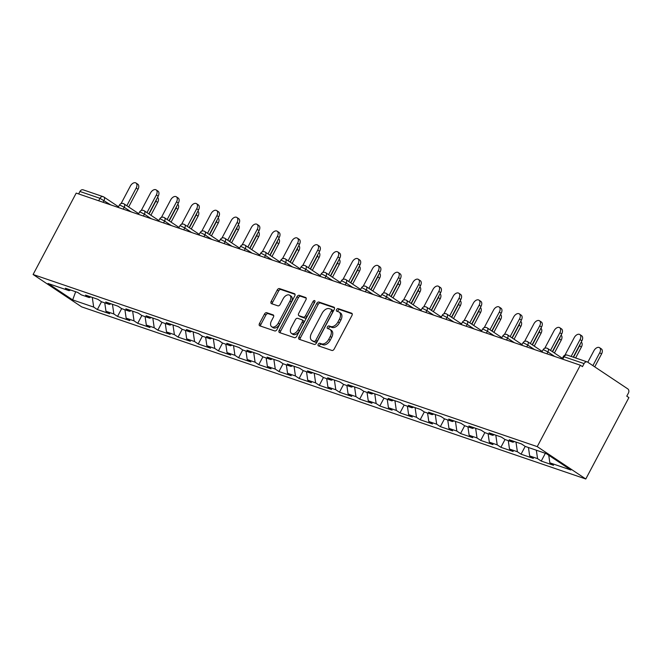 <?xml version="1.0" encoding="UTF-8"?>
<svg xmlns="http://www.w3.org/2000/svg" width="662" height="662" viewBox="0 0 662 662"><rect width="100%" height="100%" fill="white"/><g stroke="black" fill="none" stroke-linecap="round" stroke-linejoin="round"><path stroke-width="0.99" d="M318.24 344.248A1.49 0.919 -56.3 0 0 318.306 345.796A1.49 0.919 -56.3 0 0 318.439 345.862L331.927 350.463A2.127 1.316 -56.3 0 0 334.186 349.031L351.936 315.509A2.127 1.316 -56.3 0 0 351.845 313.308A2.127 1.316 -56.3 0 0 351.654 313.209L338.166 308.608A1.49 0.919 -56.3 0 0 336.586 309.609A1.49 0.919 -56.3 0 0 336.652 311.148A1.49 0.919 -56.3 0 0 336.784 311.214L338.53 311.81A6.802 4.204 -56.3 0 1 339.143 312.108A6.802 4.204 -56.3 0 1 339.44 319.158L337.959 321.947A6.802 4.204 -56.3 0 1 330.743 326.523L328.997 325.927A1.49 0.919 -56.3 0 0 327.417 326.929A1.49 0.919 -56.3 0 0 327.483 328.468A1.49 0.919 -56.3 0 0 327.616 328.534L329.362 329.13A6.802 4.204 -56.3 0 1 329.974 329.436A6.802 4.204 -56.3 0 1 330.264 336.478L328.782 339.275A6.802 4.204 -56.3 0 1 321.567 343.843L319.82 343.247A1.49 0.919 -56.3 0 0 318.24 344.248M329.974 329.436L331.389 330.379A6.802 4.204 -56.3 0 1 331.679 337.421L330.206 340.218A6.802 4.204 -56.3 0 1 322.982 344.786L321.236 344.19A1.49 0.919 -56.3 0 0 319.655 345.192A1.49 0.919 -56.3 0 0 319.432 346.193M352.225 313.862L339.581 309.551A1.49 0.919 -56.3 0 0 338.001 310.552A1.49 0.919 -56.3 0 0 337.777 311.554M339.143 312.108L340.558 313.052A6.802 4.204 -56.3 0 1 340.856 320.102L339.374 322.89A6.802 4.204 -56.3 0 1 332.159 327.467L330.412 326.871A1.49 0.919 -56.3 0 0 328.832 327.872A1.49 0.919 -56.3 0 0 328.6 328.873M266.712 312.687A2.127 1.316 -56.3 0 0 264.452 314.119L259.479 323.528A2.127 1.316 -56.3 0 0 259.57 325.729A2.127 1.316 -56.3 0 0 259.761 325.82L274.738 330.934A2.127 1.316 -56.3 0 0 276.997 329.51L294.747 295.98A2.127 1.316 -56.3 0 0 294.656 293.779A2.127 1.316 -56.3 0 0 294.466 293.688L279.48 288.574A2.127 1.316 -56.3 0 0 277.229 289.997L271.213 301.359A2.127 1.316 -56.3 0 0 271.304 303.56A2.127 1.316 -56.3 0 0 271.494 303.659L277.908 305.844A2.127 1.316 -56.3 0 0 280.158 304.421L283.146 298.785A5.685 3.517 -56.3 0 1 289.691 295.211A5.685 3.517 -56.3 0 1 289.939 301.102L278.247 323.172A5.685 3.517 -56.3 0 1 271.701 326.747A5.685 3.517 -56.3 0 1 271.461 320.855L273.406 317.172A2.127 1.316 -56.3 0 0 273.315 314.971A2.127 1.316 -56.3 0 0 273.125 314.88L266.712 312.687L268.127 313.639A2.127 1.316 -56.3 0 0 265.876 315.062L260.894 324.471A2.127 1.316 -56.3 0 0 260.605 326.109M76.204 193.097L580.342 365.217L537.238 446.627L33.1 274.507L76.204 193.097M298.959 337.008A2.127 1.316 -56.3 0 0 299.05 339.209A2.127 1.316 -56.3 0 0 299.241 339.3L314.218 344.414A2.127 1.316 -56.3 0 0 316.477 342.99L334.227 309.46A2.127 1.316 -56.3 0 0 334.136 307.259A2.127 1.316 -56.3 0 0 333.946 307.168L318.968 302.046A2.127 1.316 -56.3 0 0 316.709 303.477L298.959 337.008L300.374 337.951A2.127 1.316 -56.3 0 0 300.085 339.589M294.482 337.678L279.496 332.564A2.127 1.316 -56.3 0 1 279.306 332.465A2.127 1.316 -56.3 0 1 279.215 330.264L296.965 296.742A2.127 1.316 -56.3 0 1 299.224 295.31L305.637 297.503A2.127 1.316 -56.3 0 1 305.827 297.594A2.127 1.316 -56.3 0 1 305.918 299.795L298.719 313.391A2.127 1.316 -56.3 0 0 298.81 315.592A2.127 1.316 -56.3 0 0 299.001 315.691L303.254 317.139A2.127 1.316 -56.3 0 0 305.513 315.708L313.01 301.558A1.49 0.919 -56.3 0 1 314.723 300.622A1.49 0.919 -56.3 0 1 314.781 302.162L296.733 336.246A2.127 1.316 -56.3 0 1 294.482 337.678M537.238 446.627L585.796 478.99L81.658 306.87L33.1 274.507M101.493 301.74L97.364 309.543L109.652 313.73L105.97 311.281L104.753 302.857M97.364 309.543L93.681 307.085L72.671 299.911L48.036 283.493L69.055 290.668L65.373 288.218L77.661 292.414L81.343 294.863L89.229 297.561L85.547 295.103L97.835 299.298L101.518 301.756L109.404 304.446L105.721 301.996L118.01 306.192L121.692 308.641L129.578 311.339L125.904 308.881L138.184 313.076L141.867 315.534L149.761 318.223L146.079 315.774L158.367 319.969L162.041 322.419L169.935 325.108L166.253 322.659L178.541 326.854L182.224 329.304L190.11 332.001L186.427 329.544L198.716 333.739L202.398 336.197L210.284 338.886L206.602 336.437L218.89 340.632L222.573 343.082L230.459 345.779L226.785 343.321L239.065 347.517L242.747 349.975L250.633 352.664L246.959 350.215L259.239 354.41L262.922 356.859L270.816 359.557L267.134 357.099L279.422 361.295L283.096 363.752L290.99 366.442L287.308 363.992L299.596 368.188L303.279 370.637L311.165 373.335L307.482 370.877L319.771 375.073L323.453 377.522L331.339 380.22L327.657 377.77L339.945 381.966L343.628 384.415L351.514 387.105L347.84 384.655L360.12 388.851L363.802 391.3L371.696 393.998L368.014 391.54L380.302 395.735L383.977 398.193L391.871 400.882L388.189 398.433L400.477 402.628L404.159 405.078L412.045 407.775L408.363 405.318L420.651 409.513L424.334 411.971L432.22 414.66L428.537 412.211L440.826 416.406L444.508 418.856L452.394 421.553L448.72 419.096L461 423.291L464.683 425.749L472.577 428.438L468.895 425.989L481.183 430.184L484.857 432.634L492.751 435.331L489.069 432.874L501.357 437.069L505.04 439.518L512.926 442.216L509.243 439.767L521.532 443.954L525.214 446.411L546.224 453.586L570.859 470.003L549.841 462.829L548.748 455.266M545.364 453.288L541.235 461.083L553.523 465.278L549.841 462.829M541.235 461.083L537.561 458.634L529.666 455.936L528.45 447.512M525.189 446.395L521.06 454.198L533.349 458.394L529.666 455.936M521.06 454.198L517.378 451.741L509.492 449.051L508.275 440.627M505.015 439.51L500.886 447.305L513.174 451.501L509.492 449.051M500.886 447.305L497.203 444.856L489.317 442.158L488.101 433.742M484.841 432.617L480.711 440.42L493 444.616L489.317 442.158M480.711 440.42L477.029 437.963L469.143 435.273L467.918 426.849M464.666 425.732L460.537 433.527L472.817 437.723L469.143 435.273M460.537 433.527L456.854 431.078L448.96 428.388L447.744 419.965M444.483 418.839L440.354 426.642L452.642 430.838L448.96 428.388M440.354 426.642L436.68 424.193L428.786 421.495L427.569 413.071M424.309 411.954L420.18 419.758L432.468 423.953L428.786 421.495M420.18 419.758L416.497 417.3L408.611 414.611L407.395 406.187M404.134 405.07L400.005 412.865L412.294 417.06L408.611 414.611M400.005 412.865L396.323 410.415L388.437 407.718L387.22 399.294M383.96 398.176L379.831 405.98L392.119 410.175L388.437 407.718M379.831 405.98L376.148 403.522L368.262 400.833L367.038 392.409M363.786 391.292L359.656 399.087L371.936 403.282L368.262 400.833M359.656 399.087L355.974 396.637L348.08 393.94L346.863 385.524M343.603 384.399L339.474 392.202L351.762 396.397L348.08 393.94M339.474 392.202L335.8 389.744L327.905 387.055L326.689 378.631M323.428 377.514L319.299 385.309L331.588 389.504L327.905 387.055M319.299 385.309L315.617 382.859L307.731 380.162L306.514 371.746M303.254 370.621L299.125 378.424L311.413 382.619L307.731 380.162M299.125 378.424L295.442 375.975L287.556 373.277L286.34 364.853M283.079 363.736L278.95 371.531L291.239 375.726L287.556 373.277M278.95 371.531L275.268 369.082L267.382 366.392L266.157 357.968M262.905 356.843L258.776 364.646L271.056 368.842L267.382 366.392M258.776 364.646L255.093 362.197L247.199 359.499L245.983 351.075M242.731 349.958L238.593 357.761L250.881 361.957L247.199 359.499M238.593 357.761L234.919 355.304L227.025 352.614L225.808 344.19M222.548 343.073L218.419 350.868L230.707 355.064L227.025 352.614M218.419 350.868L214.745 348.419L206.85 345.721L205.634 337.297M202.373 336.18L198.244 343.983L210.533 348.179L206.85 345.721M198.244 343.983L194.562 341.526L186.676 338.836L185.459 330.412M182.199 329.295L178.07 337.09L190.358 341.286L186.676 338.836M178.07 337.09L174.387 334.641L166.501 331.943L165.285 323.528M162.025 322.402L157.895 330.206L170.184 334.401L166.501 331.943M157.895 330.206L154.213 327.748L146.327 325.059L145.102 316.635M141.85 315.517L137.721 323.313L150.001 327.508L146.327 325.059M137.721 323.313L134.038 320.863L126.144 318.165L124.928 309.75M121.667 308.624L117.538 316.428L129.826 320.623L126.144 318.165M117.538 316.428L113.864 313.978L105.97 311.281M90.859 296.915L89.229 297.561M113.864 313.978L112.457 304.297M111.034 303.808L109.404 304.446M134.038 320.863L132.64 311.181M131.208 310.693L129.578 311.339M154.213 327.748L152.814 318.074M151.383 317.586L149.761 318.223M174.387 334.641L172.989 324.959M171.557 324.471L169.935 325.108M194.562 341.526L193.163 331.844M191.732 331.356L190.11 332.001M214.745 348.419L213.338 338.737M211.914 338.249L210.284 338.886M234.919 355.304L233.52 345.622M232.089 345.134L230.459 345.779M255.093 362.197L253.695 352.515M252.263 352.027L250.633 352.664M275.268 369.082L273.869 359.4M272.438 358.912L270.816 359.557M295.442 375.975L294.044 366.293M292.612 365.805L290.99 366.442M315.617 382.859L314.218 373.178M312.795 372.689L311.165 373.335M335.8 389.744L334.393 380.062M332.969 379.583L331.339 380.22M355.974 396.637L354.575 386.956M353.144 386.467L351.514 387.105M376.148 403.522L374.75 393.84M373.318 393.352L371.696 393.998M396.323 410.415L394.924 400.733M393.493 400.245L391.871 400.882M416.497 417.3L415.099 407.618M413.676 407.13L412.045 407.775M436.68 424.193L435.273 414.511M433.85 414.023L432.22 414.66M456.854 431.078L455.456 421.396M454.024 420.908L452.394 421.553M477.029 437.963L475.63 428.289M474.199 427.801L472.577 428.438M497.203 444.856L495.805 435.174M494.373 434.686L492.751 435.331M517.378 451.741L515.979 442.059M514.548 441.579L512.926 442.216M537.561 458.634L536.336 450.21M580.342 365.217L582.469 366.632L584.074 363.603A3.244 2.516 108.9 0 1 587.252 361.94A3.244 2.516 108.9 0 1 587.707 362.172L627.766 388.867A3.244 2.516 108.9 0 1 628.387 393.129L626.773 396.166L628.9 397.581L585.796 478.99M70.677 290.03L69.055 290.668M93.681 307.085L92.283 297.404M72.671 299.911L75.675 291.735M98.679 200.776L99.979 198.319L79.936 191.475L78.637 193.925M79.936 191.475A3.244 2.516 -71.1 0 1 83.106 189.82L103.156 196.664A3.244 2.516 -71.1 0 1 103.611 196.887A3.244 2.011 123.7 0 1 103.909 197.036A3.244 2.011 123.7 0 1 104.042 200.396L103.057 202.266M334.517 307.822L320.383 302.989A2.127 1.316 -56.3 0 0 318.124 304.421L300.374 337.951M314.202 341.335A1.49 0.919 -56.3 0 0 315.782 340.334L331.364 310.9A1.49 0.919 -56.3 0 0 331.306 309.361A1.49 0.919 -56.3 0 0 331.166 309.295L329.328 308.666A6.802 4.204 -56.3 0 0 322.113 313.242L311.454 333.358A6.802 4.204 -56.3 0 0 311.752 340.4A6.802 4.204 -56.3 0 0 312.365 340.707L315.617 342.279A1.49 0.919 -56.3 0 0 317.197 341.278L315.782 340.334M331.414 309.46L332.581 310.238A1.49 0.919 -56.3 0 1 332.721 310.304A1.49 0.919 -56.3 0 1 332.779 311.843L317.197 341.278M311.752 340.4L313.167 341.344A6.802 4.204 -56.3 0 0 313.78 341.65L312.365 340.707M315.617 342.279L313.78 341.65M306.208 298.157L300.639 296.253A2.127 1.316 -56.3 0 0 298.388 297.685L280.63 331.207A2.127 1.316 -56.3 0 0 280.349 332.854M300.068 316.395A2.127 1.316 -56.3 0 0 300.225 316.535A2.127 1.316 -56.3 0 0 300.416 316.635L304.669 318.083A2.127 1.316 -56.3 0 0 306.928 316.651L314.425 302.501L313.01 301.558M314.913 301.855A1.49 0.919 -56.3 0 0 314.425 302.501M291.247 327.5A5.685 3.517 -56.3 0 0 291.495 333.391A5.685 3.517 -56.3 0 0 298.041 329.817L302.162 322.046A2.127 1.316 -56.3 0 0 302.071 319.845A2.127 1.316 -56.3 0 0 301.872 319.746L297.619 318.298A2.127 1.316 -56.3 0 0 295.368 319.721L291.247 327.5M291.495 333.391L292.91 334.335A5.685 3.517 -56.3 0 0 299.456 330.76L298.041 329.817M303.287 320.689A2.127 1.316 -56.3 0 1 303.486 320.789A2.127 1.316 -56.3 0 1 303.577 322.99L299.456 330.76M273.696 315.534L268.127 313.639M271.701 326.747L273.116 327.69A5.685 3.517 -56.3 0 0 279.662 324.115L278.247 323.172M289.691 295.211L291.106 296.154A5.685 3.517 -56.3 0 1 291.354 302.046L279.662 324.115M295.037 294.342L280.903 289.517A2.127 1.316 -56.3 0 0 278.644 290.941L272.628 302.302A2.127 1.316 -56.3 0 0 272.339 303.949M599.524 347.666L601.361 348.899A4.874 3.012 123.7 0 1 601.568 353.947L599.731 352.714A4.874 3.012 -56.3 0 0 599.524 347.666A4.874 3.012 -56.3 0 0 593.913 350.728L587.815 362.238M592.895 365.623L599.731 352.714M594.733 366.856L601.568 353.947M579.846 334.558L581.683 335.783A4.874 3.012 123.7 0 1 581.89 340.831L580.053 339.606A4.874 3.012 -56.3 0 0 579.846 334.558A4.874 3.012 -56.3 0 0 574.235 337.612L564.943 355.155M581.89 340.831L573.242 357.157M580.053 339.606L571.141 356.437M581.244 342.047A4.874 3.012 123.7 0 1 581.393 347.053L579.556 345.829A4.874 3.012 -56.3 0 0 580.226 343.975M573.507 357.248L579.556 345.829M521.755 444.103A7.141 5.536 -71.1 0 1 521.102 443.813M575.617 357.968L581.393 347.053M561.07 335.162A4.874 3.012 123.7 0 1 561.219 340.169L559.373 338.936A4.874 3.012 -56.3 0 0 560.052 337.082M552.58 351.779L559.373 338.936M501.581 437.218A7.141 5.536 -71.1 0 1 500.927 436.92M554.417 353.003L561.219 340.169M540.895 328.278A4.874 3.012 123.7 0 1 541.044 333.276L539.199 332.051A4.874 3.012 -56.3 0 0 539.878 330.197M532.405 344.894L539.199 332.051M481.398 430.325A7.141 5.536 -71.1 0 1 480.753 430.035M534.242 346.118L541.044 333.276M520.721 321.384A4.874 3.012 123.7 0 1 520.87 326.391L519.025 325.166A4.874 3.012 -56.3 0 0 519.703 323.313M512.231 338.001L519.025 325.166M461.224 423.44A7.141 5.536 -71.1 0 1 460.57 423.142M514.068 339.234L520.87 326.391M500.538 314.5A4.874 3.012 123.7 0 1 500.687 319.498L498.85 318.273A4.874 3.012 -56.3 0 0 499.52 316.419M492.048 331.116L498.85 318.273M441.049 416.555A7.141 5.536 -71.1 0 1 440.396 416.257M493.893 332.341L500.687 319.498M559.671 327.665L561.508 328.89A4.874 3.012 123.7 0 1 561.715 333.938L559.878 332.713A4.874 3.012 -56.3 0 0 559.671 327.665A4.874 3.012 -56.3 0 0 554.061 330.727L544.768 348.27M561.715 333.938L552.348 351.63M559.878 332.713L550.511 350.405M539.489 320.78L541.334 322.005A4.874 3.012 123.7 0 1 541.541 327.053L539.704 325.828A4.874 3.012 -56.3 0 0 539.489 320.78A4.874 3.012 -56.3 0 0 533.878 323.842L524.594 341.377M541.541 327.053L532.174 344.737M539.704 325.828L530.336 343.512M519.314 313.887L521.159 315.12A4.874 3.012 123.7 0 1 521.366 320.16L519.521 318.935A4.874 3.012 -56.3 0 0 519.314 313.887A4.874 3.012 -56.3 0 0 513.704 316.949L504.419 334.492M521.366 320.16L511.999 337.852M519.521 318.935L510.162 336.627M499.14 307.002L500.977 308.227A4.874 3.012 123.7 0 1 501.192 313.275L499.347 312.05A4.874 3.012 -56.3 0 0 499.14 307.002A4.874 3.012 -56.3 0 0 493.529 310.064L484.245 327.599M501.192 313.275L491.825 330.967M499.347 312.05L489.979 329.734M478.965 300.118L480.802 301.342A4.874 3.012 123.7 0 1 481.009 306.39L479.172 305.157A4.874 3.012 -56.3 0 0 478.965 300.118A4.874 3.012 -56.3 0 0 473.355 303.171L464.062 320.714M481.009 306.39L471.65 324.074M479.172 305.157L469.805 322.849M480.364 307.607A4.874 3.012 123.7 0 1 480.513 312.613L478.676 311.388A4.874 3.012 -56.3 0 0 479.346 309.535M471.874 324.223L478.676 311.388M420.875 409.662A7.141 5.536 -71.1 0 1 420.221 409.373M473.719 325.456L480.513 312.613M458.791 293.225L460.628 294.449A4.874 3.012 123.7 0 1 460.835 299.497L458.998 298.272A4.874 3.012 -56.3 0 0 458.791 293.225A4.874 3.012 -56.3 0 0 453.18 296.286L443.888 313.829M460.835 299.497L451.476 317.189M458.998 298.272L449.63 315.956M460.189 300.722A4.874 3.012 123.7 0 1 460.338 305.72L458.501 304.495A4.874 3.012 -56.3 0 0 459.171 302.642M451.699 317.338L458.501 304.495M400.7 402.777A7.141 5.536 -71.1 0 1 400.047 402.479M453.536 318.563L460.338 305.72M438.608 286.34L440.453 287.565A4.874 3.012 123.7 0 1 440.66 292.612L438.823 291.379A4.874 3.012 -56.3 0 0 438.608 286.34A4.874 3.012 -56.3 0 0 432.998 289.393L423.713 306.936M440.66 292.612L431.293 310.296M438.823 291.379L429.456 309.071M440.015 293.829A4.874 3.012 123.7 0 1 440.164 298.835L438.318 297.61A4.874 3.012 -56.3 0 0 438.997 295.757M431.525 310.453L438.318 297.61M380.518 395.884A7.141 5.536 -71.1 0 1 379.872 395.595M433.362 311.678L440.164 298.835M418.434 279.447L420.279 280.671A4.874 3.012 123.7 0 1 420.486 285.719L418.649 284.495A4.874 3.012 -56.3 0 0 418.434 279.447A4.874 3.012 -56.3 0 0 412.823 282.508L403.539 300.052M420.486 285.719L411.119 303.411M418.649 284.495L409.282 302.186M419.84 286.944A4.874 3.012 123.7 0 1 419.989 291.95L418.144 290.717A4.874 3.012 -56.3 0 0 418.823 288.864M411.35 303.56L418.144 290.717M360.343 388.999A7.141 5.536 -71.1 0 1 359.689 388.702M413.187 304.785L419.989 291.95M398.259 272.562L400.096 273.787A4.874 3.012 123.7 0 1 400.311 278.834L398.466 277.61A4.874 3.012 -56.3 0 0 398.259 272.562A4.874 3.012 -56.3 0 0 392.649 275.615L383.364 293.158M400.311 278.834L390.944 296.518M398.466 277.61L389.107 295.293M399.666 280.051A4.874 3.012 123.7 0 1 399.807 285.057L397.97 283.832A4.874 3.012 -56.3 0 0 398.64 281.979M391.168 296.675L397.97 283.832M340.169 382.106A7.141 5.536 -71.1 0 1 339.515 381.817M393.013 297.9L399.807 285.057M378.085 265.669L379.922 266.902A4.874 3.012 123.7 0 1 380.137 271.941L378.292 270.717A4.874 3.012 -56.3 0 0 378.085 265.669A4.874 3.012 -56.3 0 0 372.474 268.731L363.181 286.274M380.137 271.941L370.77 289.633M378.292 270.717L368.924 288.409M379.483 273.166A4.874 3.012 123.7 0 1 379.632 278.172L377.795 276.939A4.874 3.012 -56.3 0 0 378.465 275.086M370.993 289.782L377.795 276.939M319.994 375.222A7.141 5.536 -71.1 0 1 319.341 374.924M372.838 291.007L379.632 278.172M357.91 258.784L359.747 260.009A4.874 3.012 123.7 0 1 359.954 265.057L358.117 263.832A4.874 3.012 -56.3 0 0 357.91 258.784A4.874 3.012 -56.3 0 0 352.3 261.846L343.007 279.381M359.954 265.057L350.595 282.74M358.117 263.832L348.75 281.515M359.309 266.281A4.874 3.012 123.7 0 1 359.458 271.279L357.621 270.055A4.874 3.012 -56.3 0 0 358.291 268.201M350.819 282.897L357.621 270.055M299.82 368.329A7.141 5.536 -71.1 0 1 299.166 368.039M352.656 284.122L359.458 271.279M337.736 251.891L339.573 253.124A4.874 3.012 123.7 0 1 339.78 258.163L337.943 256.939A4.874 3.012 -56.3 0 0 337.736 251.891A4.874 3.012 -56.3 0 0 332.117 254.953L322.833 272.496M339.78 258.163L330.412 275.855M337.943 256.939L328.575 274.631M339.134 259.388A4.874 3.012 123.7 0 1 339.283 264.395L337.438 263.17A4.874 3.012 -56.3 0 0 338.117 261.316M330.644 276.004L337.438 263.17M279.637 361.444A7.141 5.536 -71.1 0 1 278.992 361.146M332.481 277.237L339.283 264.395M317.553 245.006L319.398 246.231A4.874 3.012 123.7 0 1 319.605 251.279L317.768 250.054A4.874 3.012 -56.3 0 0 317.553 245.006A4.874 3.012 -56.3 0 0 311.943 248.068L302.658 265.603M319.605 251.279L310.238 268.971M317.768 250.054L308.401 267.738M318.96 252.503A4.874 3.012 123.7 0 1 319.109 257.501L317.263 256.277A4.874 3.012 -56.3 0 0 317.942 254.423M310.47 269.12L317.263 256.277M259.463 354.559A7.141 5.536 -71.1 0 1 258.817 354.261M312.307 270.344L319.109 257.501M297.379 238.121L299.224 239.346A4.874 3.012 123.7 0 1 299.431 244.394L297.586 243.161A4.874 3.012 -56.3 0 0 297.379 238.121A4.874 3.012 -56.3 0 0 291.768 241.175L282.484 258.718M299.431 244.394L290.064 262.078M297.586 243.161L288.227 260.853M298.785 245.61A4.874 3.012 123.7 0 1 298.926 250.617L297.089 249.392A4.874 3.012 -56.3 0 0 297.768 247.538M290.287 262.226L297.089 249.392M239.288 347.666A7.141 5.536 -71.1 0 1 238.634 347.376M292.132 263.459L298.926 250.617M277.204 231.228L279.041 232.453A4.874 3.012 123.7 0 1 279.256 237.501L277.411 236.276A4.874 3.012 -56.3 0 0 277.204 231.228A4.874 3.012 -56.3 0 0 271.594 234.29L262.309 251.833M279.256 237.501L269.889 255.193M277.411 236.276L268.044 253.96M278.603 238.725A4.874 3.012 123.7 0 1 278.752 243.724L276.915 242.499A4.874 3.012 -56.3 0 0 277.585 240.645M270.113 255.342L276.915 242.499M219.114 340.781A7.141 5.536 -71.1 0 1 218.46 340.483M271.958 256.566L278.752 243.724M257.03 224.344L258.867 225.568A4.874 3.012 123.7 0 1 259.074 230.616L257.237 229.383A4.874 3.012 -56.3 0 0 257.03 224.344A4.874 3.012 -56.3 0 0 251.419 227.397L242.127 244.94M259.074 230.616L249.715 248.3M257.237 229.383L247.869 247.075M258.428 231.832A4.874 3.012 123.7 0 1 258.577 236.839L256.74 235.614A4.874 3.012 -56.3 0 0 257.41 233.76M249.938 248.457L256.74 235.614M198.939 333.888A7.141 5.536 -71.1 0 1 198.286 333.598M251.775 249.682L258.577 236.839M236.855 217.45L238.692 218.675A4.874 3.012 123.7 0 1 238.899 223.723L237.062 222.498A4.874 3.012 -56.3 0 0 236.855 217.45A4.874 3.012 -56.3 0 0 231.237 220.512L221.952 238.055M238.899 223.723L229.532 241.415M237.062 222.498L227.695 240.19M238.254 224.948A4.874 3.012 123.7 0 1 238.403 229.954L236.557 228.721A4.874 3.012 -56.3 0 0 237.236 226.867M229.764 241.564L236.557 228.721M178.765 327.003A7.141 5.536 -71.1 0 1 178.111 326.705M231.601 242.788L238.403 229.954M216.673 210.566L218.518 211.79A4.874 3.012 123.7 0 1 218.725 216.838L216.888 215.613A4.874 3.012 -56.3 0 0 216.673 210.566A4.874 3.012 -56.3 0 0 211.062 213.619L201.778 231.162M218.725 216.838L209.358 234.522M216.888 215.613L207.52 233.297M218.079 218.055A4.874 3.012 123.7 0 1 218.228 223.061L216.383 221.836A4.874 3.012 -56.3 0 0 217.062 219.983M209.589 234.679L216.383 221.836M158.582 320.11A7.141 5.536 -71.1 0 1 157.937 319.82M211.426 235.904L218.228 223.061M196.498 203.673L198.343 204.906A4.874 3.012 123.7 0 1 198.55 209.945L196.705 208.72A4.874 3.012 -56.3 0 0 196.498 203.673A4.874 3.012 -56.3 0 0 190.888 206.734L181.603 224.277M198.55 209.945L189.183 227.637M196.705 208.72L187.346 226.412M197.905 211.17A4.874 3.012 123.7 0 1 198.054 216.176L196.209 214.943A4.874 3.012 -56.3 0 0 196.887 213.09M189.415 227.786L196.209 214.943M138.408 313.225A7.141 5.536 -71.1 0 1 137.754 312.927M191.252 229.011L198.054 216.176M176.324 196.788L178.161 198.012A4.874 3.012 123.7 0 1 178.376 203.06L176.531 201.836A4.874 3.012 -56.3 0 0 176.324 196.788A4.874 3.012 -56.3 0 0 170.713 199.85L161.429 217.384M178.376 203.06L169.009 220.744M176.531 201.836L167.163 219.519M177.722 204.285A4.874 3.012 123.7 0 1 177.871 209.283L176.034 208.058A4.874 3.012 -56.3 0 0 176.704 206.205M169.232 220.901L176.034 208.058M118.233 306.341A7.141 5.536 -71.1 0 1 117.579 306.043M171.077 222.126L177.871 209.283M156.149 189.895L157.986 191.128A4.874 3.012 123.7 0 1 158.193 196.167L156.356 194.942A4.874 3.012 -56.3 0 0 156.149 189.895A4.874 3.012 -56.3 0 0 150.539 192.956L141.246 210.499M158.193 196.167L148.834 213.859M156.356 194.942L146.989 212.634M157.548 197.392A4.874 3.012 123.7 0 1 157.697 202.398L155.86 201.174A4.874 3.012 -56.3 0 0 156.53 199.32M149.058 214.008L155.86 201.174M98.059 299.447A7.141 5.536 -71.1 0 1 97.405 299.15M150.903 215.241L157.697 202.398M135.975 183.01L137.812 184.235A4.874 3.012 123.7 0 1 138.019 189.282L136.182 188.058A4.874 3.012 -56.3 0 0 135.975 183.01A4.874 3.012 -56.3 0 0 130.364 186.072L121.072 203.606M138.019 189.282L128.651 206.974M136.182 188.058L126.814 205.741M584.074 363.603L564.032 356.752L562.733 359.209M567.202 355.097A3.244 2.516 108.9 0 0 564.032 356.752L563.279 356.653A3.244 3.244 0 0 1 567.202 355.097L587.252 361.94M110.827 204.922L99.979 198.319A3.244 2.516 -71.1 0 1 103.156 196.664A3.244 3.244 0 0 1 103.909 197.036L118.523 206.776M554.698 356.462L547.921 351.944L546.928 353.814M543.85 349.867L547.921 351.944A3.244 2.011 123.7 0 0 547.78 348.584A3.244 3.244 0 0 0 543.105 349.759L543.85 349.867M547.482 348.435A3.244 2.011 123.7 0 1 547.78 348.584L562.394 358.324M534.524 349.577L527.738 345.059L526.753 346.921M514.349 342.684L507.564 338.166L506.579 340.036M494.175 335.8L487.389 331.281L486.396 333.143M473.992 328.915L467.215 324.388L466.222 326.258M453.818 322.022L447.04 317.503L446.047 319.365M433.643 315.137L426.858 310.61L425.873 312.481M413.469 308.244L406.683 303.726L405.698 305.596M393.294 301.359L386.509 296.841L385.524 298.703M373.111 294.466L366.334 289.948L365.341 291.818M352.937 287.581L346.16 283.063L345.167 284.925M332.763 280.688L325.977 276.17L324.992 278.04M312.588 273.803L305.803 269.285L304.818 271.147M292.414 266.918L285.628 262.392L284.643 264.262M272.231 260.025L265.454 255.507L264.461 257.377M252.057 253.141L245.279 248.614L244.286 250.484M231.882 246.247L225.105 241.729L224.112 243.599M211.708 239.363L204.922 234.845L203.937 236.706M191.533 232.47L184.748 227.951L183.763 229.822M171.359 225.585L164.573 221.067L163.58 222.928M151.176 218.692L144.399 214.174L143.406 216.044M131.002 211.807L124.224 207.289L123.231 209.151M523.675 342.982L527.738 345.059A3.244 2.011 123.7 0 0 527.606 341.691A3.244 3.244 0 0 0 522.93 342.875L523.675 342.982M527.308 341.551A3.244 2.011 123.7 0 1 527.606 341.691L542.219 351.439M503.501 336.089L507.564 338.166A3.244 2.011 123.7 0 0 507.423 334.807A3.244 3.244 0 0 0 502.756 335.99L503.501 336.089M507.133 334.658A3.244 2.011 123.7 0 1 507.423 334.807L522.045 344.546M483.326 329.204L487.389 331.281A3.244 2.011 123.7 0 0 487.249 327.913A3.244 3.244 0 0 0 482.581 329.097L483.326 329.204M486.959 327.773A3.244 2.011 123.7 0 1 487.249 327.913L501.87 337.661M463.152 322.311L467.215 324.388A3.244 2.011 123.7 0 0 467.074 321.029A3.244 3.244 0 0 0 462.407 322.212L463.152 322.311M466.776 320.88A3.244 2.011 123.7 0 1 467.074 321.029L481.696 330.768M442.977 315.426L447.04 317.503A3.244 2.011 123.7 0 0 446.9 314.136A3.244 3.244 0 0 0 442.224 315.319L442.977 315.426M446.602 313.995A3.244 2.011 123.7 0 1 446.9 314.136L461.522 323.883M422.795 308.533L426.858 310.61A3.244 2.011 123.7 0 0 426.725 307.251A3.244 3.244 0 0 0 422.05 308.434L422.795 308.533M426.427 307.102A3.244 2.011 123.7 0 1 426.725 307.251L441.339 316.99M402.62 301.649L406.683 303.726A3.244 2.011 123.7 0 0 406.542 300.358A3.244 3.244 0 0 0 401.875 301.541L402.62 301.649M406.253 300.217A3.244 2.011 123.7 0 1 406.542 300.358L421.164 310.106M382.446 294.755L386.509 296.841A3.244 2.011 123.7 0 0 386.368 293.473A3.244 3.244 0 0 0 381.701 294.656L382.446 294.755M386.078 293.332A3.244 2.011 123.7 0 1 386.368 293.473L400.99 303.213M362.271 287.871L366.334 289.948A3.244 2.011 123.7 0 0 366.194 286.588A3.244 3.244 0 0 0 361.526 287.763L362.271 287.871M365.904 286.439A3.244 2.011 123.7 0 1 366.194 286.588L380.815 296.328M342.097 280.986L346.16 283.063A3.244 2.011 123.7 0 0 346.019 279.695A3.244 3.244 0 0 0 341.344 280.878L342.097 280.986M345.721 279.554A3.244 2.011 123.7 0 1 346.019 279.695L360.641 289.443M321.914 274.093L325.977 276.17A3.244 2.011 123.7 0 0 325.845 272.81A3.244 3.244 0 0 0 321.169 273.994L321.914 274.093M325.547 272.661A3.244 2.011 123.7 0 1 325.845 272.81L340.458 282.55M301.74 267.208L305.803 269.285A3.244 2.011 123.7 0 0 305.662 265.917A3.244 3.244 0 0 0 300.995 267.1L301.74 267.208M305.372 265.776A3.244 2.011 123.7 0 1 305.662 265.917L320.284 275.665M281.565 260.315L285.628 262.392A3.244 2.011 123.7 0 0 285.488 259.032A3.244 3.244 0 0 0 280.82 260.216L281.565 260.315M285.198 258.883A3.244 2.011 123.7 0 1 285.488 259.032L300.109 268.772M261.391 253.43L265.454 255.507A3.244 2.011 123.7 0 0 265.313 252.139A3.244 3.244 0 0 0 260.646 253.323L261.391 253.43M265.023 251.999A3.244 2.011 123.7 0 1 265.313 252.139L279.935 261.887M241.216 246.537L245.279 248.614A3.244 2.011 123.7 0 0 245.139 245.254A3.244 3.244 0 0 0 240.463 246.438L241.216 246.537M244.841 245.106A3.244 2.011 123.7 0 1 245.139 245.254L259.761 254.994M221.034 239.652L225.105 241.729A3.244 2.011 123.7 0 0 224.964 238.361A3.244 3.244 0 0 0 220.289 239.545L221.034 239.652M224.666 238.221A3.244 2.011 123.7 0 1 224.964 238.361L239.578 248.109M200.859 232.759L204.922 234.845A3.244 2.011 123.7 0 0 204.79 231.477A3.244 3.244 0 0 0 200.114 232.66L200.859 232.759M204.492 231.336A3.244 2.011 123.7 0 1 204.79 231.477L219.403 241.216M180.685 225.874L184.748 227.951A3.244 2.011 123.7 0 0 184.607 224.592A3.244 3.244 0 0 0 179.94 225.767L180.685 225.874M184.317 224.443A3.244 2.011 123.7 0 1 184.607 224.592L199.229 234.331M160.51 218.99L164.573 221.067A3.244 2.011 123.7 0 0 164.433 217.699A3.244 3.244 0 0 0 159.765 218.882L160.51 218.99M164.143 217.558A3.244 2.011 123.7 0 1 164.433 217.699L179.054 227.447M140.336 212.097L144.399 214.174A3.244 2.011 123.7 0 0 144.258 210.814A3.244 3.244 0 0 0 139.591 211.997L140.336 212.097M143.96 210.665A3.244 2.011 123.7 0 1 144.258 210.814L158.88 220.554M120.161 205.212L124.224 207.289A3.244 2.011 123.7 0 0 124.084 203.921A3.244 3.244 0 0 0 119.408 205.104L120.161 205.212M123.786 203.78A3.244 2.011 123.7 0 1 124.084 203.921L138.706 213.669M322.982 344.786L321.567 343.843M330.206 340.218L328.782 339.275M331.679 337.421L330.264 336.478M330.412 326.871L328.997 325.927M332.159 327.467L330.743 326.523M339.374 322.89L337.959 321.947M340.856 320.102L339.44 319.158M339.581 309.551L338.166 308.608M321.236 344.19L319.82 343.247M318.124 304.421L316.709 303.477M320.383 302.989L318.968 302.046M332.779 311.843L331.364 310.9M280.63 331.207L279.215 330.264M298.388 297.685L296.965 296.742M300.639 296.253L299.224 295.31M300.416 316.635L299.001 315.691M304.669 318.083L303.254 317.139M306.928 316.651L305.513 315.708M303.577 322.99L302.162 322.046M291.354 302.046L289.939 301.102M272.628 302.302L271.213 301.359M278.644 290.941L277.229 289.997M280.903 289.517L279.48 288.574M260.894 324.471L259.479 323.528M265.876 315.062L264.452 314.119M562.055 358.978L563.279 356.653M541.88 352.085L543.105 349.759M521.697 345.2L522.93 342.875M501.523 338.307L502.756 335.99M481.348 331.422L482.581 329.097M461.174 324.537L462.407 322.212M441 317.644L442.224 315.319M420.817 310.759L422.05 308.434M400.642 303.866L401.875 301.541M380.468 296.981L381.701 294.656M360.293 290.088L361.526 287.763M340.119 283.204L341.344 280.878M319.945 276.311L321.169 273.994M299.762 269.426L300.995 267.1M279.587 262.541L280.82 260.216M259.413 255.648L260.646 253.323M239.239 248.763L240.463 246.438M219.064 241.87L220.289 239.545M198.881 234.985L200.114 232.66M178.707 228.092L179.94 225.767M158.532 221.207L159.765 218.882M138.358 214.314L139.591 211.997M118.184 207.429L119.408 205.104M332.721 310.304L331.306 309.361M300.225 316.535L298.81 315.592M303.486 320.789L302.071 319.845"/></g></svg>
